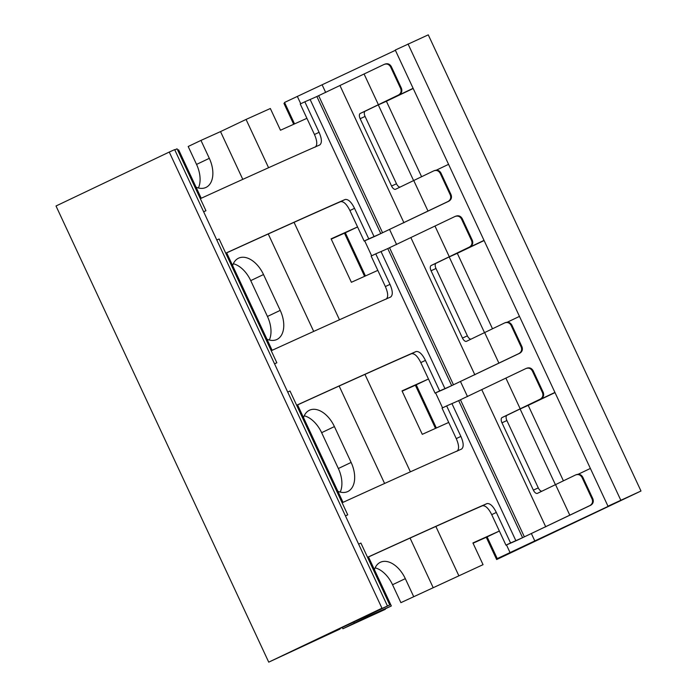 <?xml version="1.0" encoding="UTF-8"?>
<svg xmlns="http://www.w3.org/2000/svg" width="697" height="697" viewBox="0 0 697 697"><rect width="100%" height="100%" fill="white"/><g stroke="black" fill="none" stroke-linecap="round" stroke-linejoin="round"><path stroke-width="1.05" d="M294.543 123.9L284.542 102.45L395.391 50.297M293.69 124.275L283.949 103.383L284.794 102.982M497.249 558.611L620.121 500.734L607.984 506.196L395.269 50.045L428.272 34.85L640.987 491.01L496.656 559.543L522.201 547.38L497.249 558.611L487.125 536.89L473.045 543.224M297.314 96.369L300.755 103.74M483.047 564.666L400.897 602.652L483.047 564.666L472.923 542.946L499.366 531.044M458.774 575.6L435.852 526.444M410.385 471.825L364.949 374.394M339.483 319.775L294.047 222.343M268.58 167.724L246.058 119.44L270.34 108.505L280.473 130.234L306.915 118.324M534.974 541.29L531.445 533.719M467.504 396.593L460.543 381.668M396.602 244.542L389.64 229.609M325.691 92.483L322.267 85.139M510.021 552.529L506.484 544.932M371.658 255.799L364.679 240.822M357.561 226.934L331.11 238.844L351.375 282.285L377.818 270.384M442.56 407.85L435.581 392.881M436.348 428.002L416.222 384.831L428.472 379.002L402.021 390.895L422.277 434.336L448.72 422.434M434.492 170.591C437.237 169.615 439.389 170.416 440.931 172.995L451.064 194.724C452.048 197.565 451.281 199.734 448.772 201.224L376.354 235.691A54.052 0.566 -25 0 1 368.739 239.062A443.301 4.644 155 0 0 364.148 241.057L368.757 238.862A449.53 4.705 -25 0 1 374.045 236.571A47.814 0.497 155 0 0 380.78 233.582L448.014 201.503C450.532 200.004 451.299 197.835 450.314 194.994L440.182 173.274C438.64 170.695 436.496 169.894 433.734 170.878L395.626 189.244A4.67 2.326 65.3 0 1 395.6 189.262A4.67 2.326 65.3 0 1 391.557 186.029L396.48 183.773A4.67 2.326 -114.7 0 0 399.991 187.11M505.395 322.65C508.139 321.665 510.291 322.467 511.833 325.055L521.966 346.775C522.95 349.615 522.184 351.785 519.674 353.274L447.256 387.741A54.052 0.566 -25 0 1 439.641 391.122A443.301 4.644 155 0 0 435.05 393.108L439.659 390.912A449.53 4.705 -25 0 1 444.947 388.621A47.814 0.497 155 0 0 451.682 385.633L518.917 353.553C521.434 352.055 522.201 349.894 521.217 347.054L511.084 325.325C509.551 322.746 507.399 321.944 504.637 322.929L466.528 341.303A4.67 2.326 65.3 0 1 466.502 341.312A4.67 2.326 65.3 0 1 462.468 338.089L467.382 335.832A4.67 2.326 -114.7 0 0 470.893 339.169M576.297 474.701C579.041 473.716 581.193 474.518 582.744 477.105L592.868 498.825C593.853 501.674 593.086 503.835 590.577 505.325L518.159 539.8A54.052 0.566 -25 0 1 510.544 543.172A443.301 4.644 155 0 0 505.952 545.159L510.561 542.963A449.53 4.705 -25 0 1 515.85 540.672A47.814 0.497 155 0 0 522.584 537.692L589.819 505.604C592.345 504.114 593.112 501.945 592.119 499.104L581.995 477.384C580.453 474.796 578.301 473.995 575.539 474.979L537.431 493.354A4.67 2.326 65.3 0 1 537.404 493.363A4.67 2.326 65.3 0 1 533.371 490.139L538.284 487.883A4.67 2.326 -114.7 0 0 541.796 491.219M433.229 587.763L410.063 538.075M384.596 483.465L339.151 386.025M313.694 331.415L268.249 233.974M242.791 179.364L220.522 131.602L246.058 119.44M385.345 609.317L342.907 628.755L367.058 616.88L391.339 605.954L365.794 618.117L385.345 609.317L385.153 608.899M196.057 187.179A25.17 15.526 64.5 0 0 205.981 187.423A25.17 15.526 64.5 0 0 209.318 158.332L196.545 164.414L188.19 146.492L200.963 140.411L209.318 158.332M200.963 140.411L220.522 131.602M413.669 596.571L405.314 578.649A25.17 15.526 64.5 0 0 380.327 562.305A25.17 15.526 64.5 0 0 374.42 569.676M266.96 339.23A25.17 15.526 64.5 0 0 276.883 339.483A25.17 15.526 64.5 0 0 280.22 310.383L263.51 274.54A25.17 15.526 64.5 0 0 238.522 258.195A25.17 15.526 64.5 0 0 232.615 265.566M337.862 491.289A25.17 15.526 64.5 0 0 347.786 491.533A25.17 15.526 64.5 0 0 351.122 462.433L334.412 426.59A25.17 15.526 64.5 0 0 309.424 410.245A25.17 15.526 64.5 0 0 303.517 417.625M400.897 602.652L392.542 584.731A25.17 15.526 64.5 0 0 375.134 567.837M198.41 187.972A25.17 15.526 64.5 0 0 196.545 164.414M342.907 628.755L342.244 627.344M269.312 340.023A25.17 15.526 64.5 0 0 267.448 316.464L250.737 280.621A25.17 15.526 64.5 0 0 233.329 263.727M340.214 492.082A25.17 15.526 64.5 0 0 338.35 468.515L321.639 432.68A25.17 15.526 64.5 0 0 304.232 415.787M365.446 275.951L345.32 232.781L331.241 239.115M416.222 384.831L402.143 391.174M607.984 506.196L640.987 491.01M413.121 88.31L378.305 104.898L413.556 180.488M448.572 164.344L436.374 170.155M484.023 240.369L449.208 256.949L484.459 332.539M519.474 316.394L507.277 322.206M554.925 392.42L520.11 409L555.361 484.589M590.376 468.445L578.179 474.256M563.359 480.738L528.204 405.358L520.11 409M528.204 405.358L555.004 392.594M421.554 176.637L386.399 101.257L413.199 88.484M492.457 328.688L457.302 253.307L484.101 240.543M620.757 500.115L408.041 43.955M496.656 559.543L486.271 537.274M435.503 428.385L415.368 385.214M364.592 276.334L344.466 233.164M386.399 101.257L378.305 104.898M457.302 253.307L449.208 256.949M499.374 531.053L487.125 536.89M177.718 150.203L178.624 149.794L201.224 198.253M391.339 605.954L368.486 556.955M343.029 502.363L297.584 404.905M272.126 350.303L226.682 252.854M367.058 616.88L366.544 615.773M339.831 628.485L340.084 629.025L318.355 638.722M340.084 629.025L268.728 662.15L381.965 608.211L376.293 611.051L389.78 604.979L318.39 638.792M174.764 149.864L177.073 148.818L205.937 210.729L203.916 211.635A15.578 9.61 64.5 0 0 203.803 211.696A15.578 9.61 64.5 0 0 203.637 211.775M268.728 662.15L56.013 205.99L169.258 152.051L174.651 149.62L387.366 605.78M354.285 622.961L353.771 621.855M381.965 608.211L169.258 152.051M216.793 239.995A15.578 9.61 64.5 0 0 217.081 239.881L219.111 238.966L276.84 362.78L274.818 363.695A15.578 9.61 64.5 0 0 274.705 363.747A15.578 9.61 64.5 0 0 274.54 363.825M287.704 392.054A15.578 9.61 64.5 0 0 287.983 391.932L290.013 391.017L347.742 514.83L345.721 515.745A15.578 9.61 64.5 0 0 345.607 515.797A15.578 9.61 64.5 0 0 345.442 515.876M358.606 544.104A15.578 9.61 64.5 0 0 358.894 543.982L360.915 543.076L389.78 604.979M205.937 210.729L203.655 211.818M347.742 514.83L345.459 515.919M276.84 362.78L274.557 363.869M296.643 405.245A449.53 4.705 -25 0 1 416.074 351.532C419.141 351.105 422.26 354.05 425.431 360.393L439.659 390.912M425.431 360.393L420.814 362.588C417.651 356.254 414.541 353.292 411.491 353.719A443.301 4.644 155 0 0 296.678 405.314M386.068 299.196C388.412 297.262 388.177 293.054 385.363 286.563L389.98 284.367L375.744 253.847A449.53 4.705 -25 0 1 381.032 251.556A47.814 0.497 155 0 0 387.767 248.568L455.002 216.488C457.763 215.512 459.915 216.305 461.458 218.893L471.581 240.613L472.331 240.334C473.315 243.183 472.557 245.344 470.039 246.834L436.095 263.239A4.67 2.326 -114.7 0 0 435.982 268.493L467.382 335.832M389.98 284.367C392.794 290.858 393.012 295.075 390.642 297.018L390.703 296.983M271.22 350.722A449.53 4.705 -25 0 1 390.642 297.018M420.814 362.588L435.05 393.108M385.363 286.563L371.135 256.043L375.744 253.847M505.752 322.493L504.637 322.929M435.982 268.493L431.068 270.75L462.468 338.089M471.581 240.613C472.575 243.453 471.808 245.623 469.281 247.121L431.173 265.496A4.67 2.326 65.3 0 0 431.068 270.75M472.331 240.334L462.207 218.614C460.656 216.026 458.513 215.225 455.76 216.209M456.117 216.061L455.002 216.488M367.546 557.295A449.53 4.705 -25 0 1 486.976 503.591C490.043 503.156 493.162 506.109 496.334 512.443L510.561 542.963M496.334 512.443L491.716 514.647C488.553 508.305 485.443 505.351 482.394 505.769A443.301 4.644 155 0 0 367.58 557.373M342.122 502.772A449.53 4.705 -25 0 1 461.553 449.068C463.914 447.126 463.697 442.909 460.883 436.418L446.646 405.898A449.53 4.705 -25 0 1 451.935 403.607A47.814 0.497 155 0 0 458.67 400.627L525.904 368.547C528.666 367.563 530.818 368.365 532.36 370.943L542.484 392.664L543.233 392.385C544.218 395.234 543.46 397.403 540.942 398.893L506.998 415.29A4.67 2.326 -114.7 0 0 506.885 420.544L538.284 487.883M491.716 514.647L505.952 545.159M456.971 451.247C459.314 449.312 459.079 445.104 456.265 438.613L442.037 408.093L446.646 405.898M506.885 420.544L501.971 422.8L533.371 490.139M542.484 392.664C543.477 395.504 542.71 397.673 540.192 399.172L502.075 417.547A4.67 2.326 65.3 0 0 501.971 422.8M576.654 474.552L575.539 474.979M543.233 392.385L533.109 370.665C531.558 368.086 529.415 367.284 526.662 368.26M527.028 368.112L525.904 368.547M225.741 253.185A449.53 4.705 -25 0 1 345.163 199.481C348.239 199.046 351.358 201.999 354.529 208.342L368.757 238.862M315.166 147.145C317.51 145.211 317.274 140.994 314.46 134.512L319.078 132.317L304.842 101.797A449.53 4.705 -25 0 1 310.13 99.505A47.814 0.497 155 0 0 316.865 96.517L384.099 64.438C386.861 63.453 389.013 64.255 390.555 66.842L400.679 88.563L401.428 88.284C402.413 91.124 401.655 93.293 399.137 94.783L365.184 111.18A4.67 2.326 -114.7 0 0 365.08 116.443L396.48 183.773M319.078 132.317C321.892 138.808 322.11 143.024 319.74 144.959L319.801 144.932M200.318 198.671A449.53 4.705 -25 0 1 319.74 144.959M354.529 208.342L349.911 210.538C346.749 204.204 343.638 201.241 340.589 201.66A443.301 4.644 155 0 0 225.776 253.264M349.911 210.538L364.148 241.057M314.46 134.512L300.233 103.992L304.842 101.797M434.85 170.443L433.734 170.878M365.08 116.443L360.157 118.699L391.557 186.029M400.679 88.563C401.672 91.403 400.906 93.572 398.379 95.062L360.271 113.437A4.67 2.326 65.3 0 0 360.157 118.699M401.428 88.284L391.305 66.564C389.754 63.976 387.602 63.174 384.857 64.159M385.214 64.002L384.099 64.438M357.561 226.952L345.32 232.781M405.314 578.649L392.542 584.731M416.074 351.532L411.491 353.719M444.947 388.621L381.032 251.556M519.674 353.274L518.917 353.553M511.833 325.055L511.084 325.325M498.886 363.093L484.598 332.469M521.966 346.775L521.217 347.054M474.857 374.838L410.942 237.773M449.251 256.662L434.972 226.028M436.095 263.239L431.173 265.496M469.281 247.121L470.039 246.834M461.458 218.893L462.207 218.614M453.477 384.831L389.562 247.766M451.682 385.633L387.767 248.568M486.976 503.591L482.394 505.769M515.85 540.672L451.935 403.607M456.265 438.613L460.883 436.418M590.577 505.325L589.819 505.604M522.584 537.692L458.67 400.627M524.379 536.882L460.464 399.817M545.76 526.888L481.845 389.823M569.789 515.144L555.5 484.52M520.154 408.712L505.874 378.079M506.998 415.29L502.075 417.547M582.744 477.105L581.995 477.384M592.868 498.825L592.119 499.104M540.192 399.172L540.942 398.893M532.36 370.943L533.109 370.665M374.045 236.571L310.13 99.505M345.163 199.481L340.589 201.66M448.772 201.224L448.014 201.503M440.931 172.995L440.182 173.274M427.984 211.043L413.696 180.41M451.064 194.724L450.314 194.994M403.955 222.787L340.04 85.722M378.349 104.602L364.069 73.978M365.184 111.18L360.271 113.437M398.379 95.062L399.137 94.783M390.555 66.842L391.305 66.564M382.575 232.772L318.66 95.707M380.78 233.582L316.865 96.517M280.22 310.383L267.448 316.464M263.51 274.54L250.737 280.621M351.122 462.433L338.35 468.515M334.412 426.59L321.639 432.68"/></g></svg>
